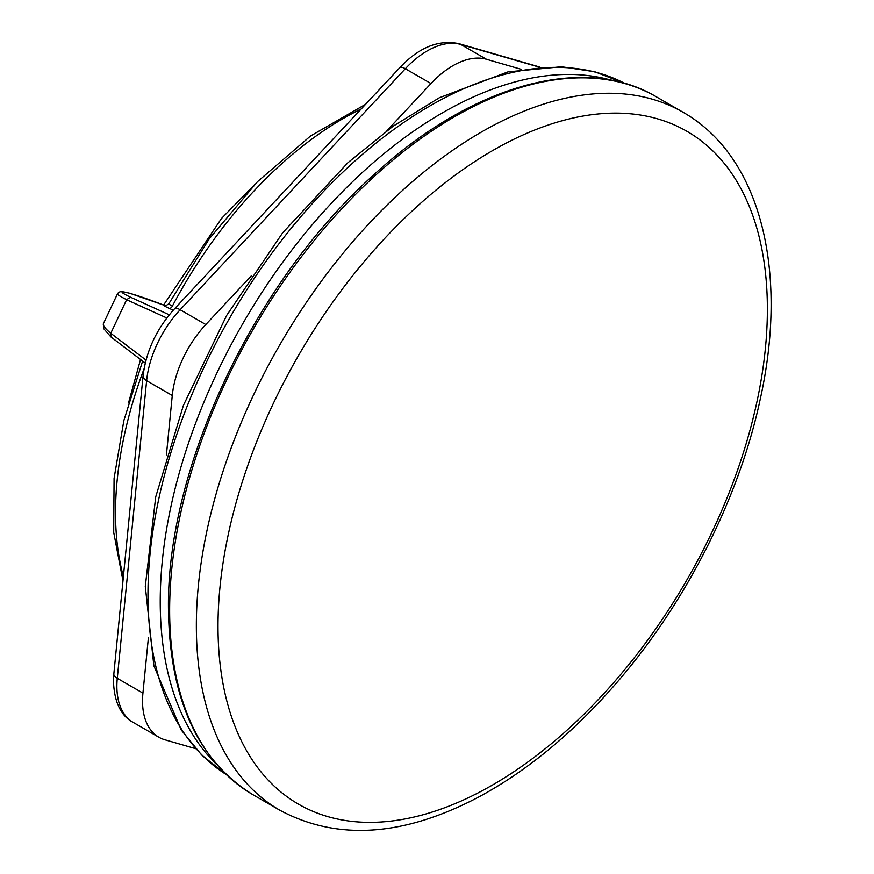 <?xml version="1.0" encoding="UTF-8"?>
<svg xmlns="http://www.w3.org/2000/svg" width="874" height="874" viewBox="0 0 874 874"><rect width="100%" height="100%" fill="white"/><g stroke="black" fill="none" stroke-linecap="round" stroke-linejoin="round"><path stroke-width="1.31" d="M117.52 293.773L117.487 293.828C117.28 294.582 120.328 296.526 126.643 299.673L130.434 297.171C109.141 287.022 131.417 292.451 164.782 305.529L164.782 305.529C163.351 305.408 164.771 306.326 169.043 308.282A3.627 2.349 -65.6 0 0 172.495 305.889C168.802 304.316 167.841 303.66 169.611 303.901M126.643 299.673L110.747 333.311C105.175 328.58 102.728 325.357 103.405 323.631L117.487 293.828C118.394 292.342 119.858 291.588 121.868 291.555L129.723 293.238L165.59 305.747M110.747 333.311L110.932 336.927M521.133 69.297L486.436 59.268L460.784 44.454A12.094 9.778 -73.9 0 0 459.014 43.7C438.672 39.385 418.952 47.371 399.844 67.626L174.669 308.631A12.094 3.682 43.1 0 1 180.153 309.746L405.328 68.74A12.094 3.682 -136.9 0 0 399.844 67.626M539.138 67.112L460.784 44.454A78.999 45.612 -60 0 0 405.328 68.74L430.98 83.554A78.999 45.612 -60 0 1 486.436 59.268M430.98 83.554L386.974 130.641M251.177 275.987L205.805 324.549L180.153 309.746A78.999 45.612 -60 0 0 146.624 380.682L172.276 395.496A78.999 45.612 -60 0 1 205.805 324.549M172.276 395.496L166.421 454.873M148.416 637.528L142.932 693.104L117.28 678.3L146.624 380.682A12.094 6.096 5.6 0 1 143.085 375.787C146.144 350.998 156.665 328.613 174.669 308.631M196.213 748.832L164.858 739.765A78.999 45.612 -60 0 1 158.893 737.23A78.999 45.612 -60 0 1 142.932 693.104M218.008 626.319A388.46 224.279 -60 0 1 630.034 113.751A388.46 224.279 -60 0 1 630.034 663.126A388.46 224.279 -60 0 1 218.008 626.319M196.355 625.718A403.034 232.692 120 0 0 279.822 810.22C337.156 840.875 403.231 836.582 478.067 797.35C525.307 772.004 569.979 735.558 612.073 688.013C683.468 607.583 738.596 500.332 760.096 399.822C788.829 271.377 760.839 156.238 682.856 112.145A403.034 232.692 120 0 0 372.28 220.117A403.034 232.692 120 0 0 196.355 625.718M169.643 610.292A403.034 232.692 -60 0 1 345.569 204.702A403.034 232.692 -60 0 1 656.145 96.719C583.515 53.358 471.447 84.964 374.127 174.527C254.88 280.565 166.541 466.858 168.453 608.654C169.48 698.643 197.699 760.686 253.11 794.805A403.034 232.692 -60 0 1 169.643 610.292M123.31 576.316A321.73 185.758 -60 0 1 144.035 368.872M172.495 305.889A321.73 185.758 -60 0 1 361.235 108.955M126.621 299.727L166.825 317.972M169.294 314.815L130.434 297.171M169.043 308.282A51585.589 3328.181 21.2 0 0 173.249 310.183M145.991 360.077L110.78 333.267M113.74 673.395A12.094 6.096 5.6 0 0 117.28 678.3A78.999 45.612 -60 0 0 133.241 722.427C120.339 715.598 113.718 700.959 113.391 678.508L143.085 375.787M226.104 774.43A399.003 230.365 -60 0 1 158.478 500.398A399.003 230.365 -60 0 1 624.997 83.511L594.724 71.744L561.501 66.752L508.002 71.876L439.272 97.79L393.082 126.227L347.896 162.728L282.652 232.834L226.661 315.438L183.431 405.35L155.725 496.869L145.292 586.388L153.879 665.824L181.279 730.041L201.665 754.994L226.115 774.451M611.756 80.342A399.003 230.365 120 0 0 170.736 507.477A399.003 230.365 120 0 0 216.741 764.542M682.856 112.145L656.145 96.719M279.822 810.22L253.11 794.805M254.498 184.753L221.461 218.511L163.591 305.059M140.539 359.487L128.522 402.947M122.895 580.478L113.707 532.397L114.079 478.384L123.868 420.514L142.615 361.06M165.645 305.758L168.726 303.901L209.312 238.744L257.48 181.694L310.521 136.005L365.583 104.301M165.656 305.758L164.782 305.529M103.503 323.62L103.689 328.613L110.911 336.916M145.237 363.06L111.02 337.003M539.804 67.058L459.014 43.7M158.893 737.23L133.241 722.427"/></g></svg>
